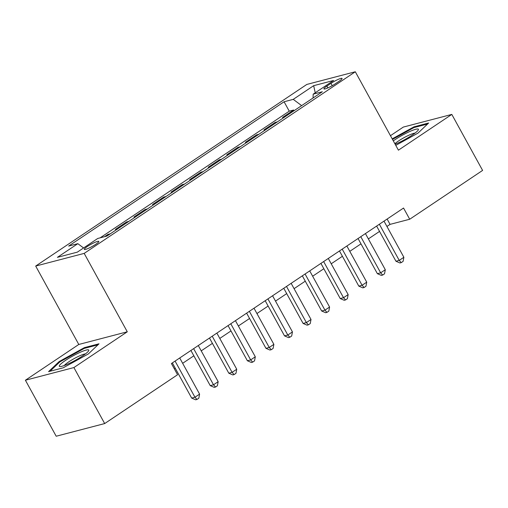 <?xml version="1.0" encoding="UTF-8"?>
<svg xmlns="http://www.w3.org/2000/svg" width="508" height="508" viewBox="0 0 508 508"><rect width="100%" height="100%" fill="white"/><g stroke="black" fill="none" stroke-linecap="round" stroke-linejoin="round"><path stroke-width="0.76" d="M95.758 244.291A8.274 1.232 -28.8 0 0 98.812 241.402A8.274 1.232 -28.8 0 0 94.647 242.475A8.274 1.232 -28.8 0 0 87.37 246.482A8.274 1.232 -28.8 0 0 84.315 249.377A8.274 1.232 -28.8 0 0 88.487 248.304A8.274 1.232 -28.8 0 0 95.758 244.291M25.4 380.232L73.895 367.563L127.286 331.794L78.791 344.462L25.4 380.232L56.191 436.232L104.68 423.564L177.571 374.739L171.418 363.538L403.549 208.039L409.708 219.24L482.6 170.415L451.809 114.408L403.32 127.076L390.455 135.687M78.791 344.462L35.687 266.059L306.819 84.436L355.314 71.768L84.182 253.39L35.687 266.059M284.874 116.865L282.499 117.481L293.643 110.02L294.03 110.731M277.444 121.837L275.069 122.46L275.457 123.171M275.069 122.46L263.925 129.921L266.3 129.305M247.733 141.745L245.358 142.367L256.496 134.899L256.889 135.611M229.159 154.184L226.784 154.807L237.928 147.339L238.316 148.05M210.591 166.624L208.216 167.246L219.354 159.779L219.748 160.49M192.018 179.064L189.643 179.686L200.787 172.218L201.174 172.93M173.45 191.503L171.069 192.126L182.213 184.658L182.607 185.369M154.876 203.943L152.502 204.565L163.646 197.098L164.033 197.809M136.303 216.383L133.928 217.005L145.072 209.537L145.466 210.249M117.735 228.822L115.36 229.445L126.505 221.977L126.892 222.688M104.546 236.684L107.931 234.423L108.318 235.128M330.968 83.363L326.879 86.1A8.014 1.194 -28.8 0 0 323.92 88.9A8.014 1.194 -28.8 0 0 327.958 87.859A8.014 1.194 -28.8 0 0 335.007 83.979L339.096 81.242A8.014 1.194 -28.8 0 0 342.055 78.442A8.014 1.194 -28.8 0 0 338.017 79.477A8.014 1.194 -28.8 0 0 330.968 83.363L332.238 85.681M301.644 105.626L293.249 99.358L284.08 101.759L68.656 246.062L77.832 243.669L57.404 257.346L77.324 252.146L97.752 238.462L106.928 236.068L322.345 91.758L313.176 94.158L313.055 97.987M293.249 99.358L313.677 85.674L333.604 80.474L313.176 94.158M293.643 110.02L289.249 111.169L100.159 237.833M107.931 234.423L110.306 233.801M126.505 221.977L128.88 221.361M145.072 209.537L147.447 208.921M163.646 197.098L166.021 196.482M182.213 184.658L184.588 184.042M200.787 172.218L203.162 171.602M219.354 159.779L221.729 159.156M237.928 147.339L240.303 146.717M256.496 134.899L258.877 134.277M73.895 367.563L104.68 423.564M127.286 331.794L84.182 253.39M355.314 71.768L398.418 150.171L451.809 114.408M386.931 226.46L390.049 224.377L409.708 219.24M174.346 368.871L175.273 368.249M182.651 363.303L193.84 355.81M201.225 350.863L212.414 343.37M219.793 338.423L230.981 330.93M238.366 325.984L249.555 318.491M256.934 313.544L268.129 306.051M275.507 301.104L286.696 293.605M294.081 288.665L305.27 281.165M312.649 276.225L323.837 268.726M331.222 263.785L342.411 256.286M349.79 251.346L360.978 243.846M368.364 238.906L379.552 231.407M387.121 219.043L390.049 224.377M289.249 111.169L284.08 101.759M77.832 243.669L83.579 247.955M315.227 92.78L313.677 85.674M395.776 145.371L418.027 133.096L428.644 122.999L414.039 126.816L392.201 138.862M63.17 367.824L88.392 353.911L99.009 343.814L84.411 347.624L59.182 361.537L48.565 371.634L63.17 367.824M414.395 127.464L414.039 126.816M59.544 362.191L59.182 361.537M84.766 348.272L84.411 347.624M376.619 226.079L395.954 261.239L399.231 260.388L379.362 224.244M403.873 257.277L403.098 261.379L401.237 262.623L399.231 260.388L403.873 257.277L384.004 221.132M401.237 262.623L399.929 262.966L395.954 261.239M395.154 144.234A16.802 2.502 -28.8 0 0 412.185 135.134A16.802 2.502 -28.8 0 0 418.198 130.118A16.802 2.502 -28.8 0 0 411.632 130.715A16.802 2.502 -28.8 0 0 395.148 139.586A16.802 2.502 -28.8 0 0 393.306 140.868M415.093 133.064A12.725 1.892 -28.8 0 0 398.342 141.091A12.725 1.892 -28.8 0 0 394.868 143.707M392.506 139.414L413.957 127.578L427.571 124.022M88.748 350.056A16.802 2.502 -28.8 0 0 72.695 356.057A16.802 2.502 -28.8 0 0 59.322 366.287A16.802 2.502 -28.8 0 0 60.135 366.56A16.802 2.502 -28.8 0 0 75.241 360.363A16.802 2.502 -28.8 0 0 88.563 350.926A16.802 2.502 -28.8 0 0 88.748 350.056M85.458 353.873A12.725 1.892 -28.8 0 0 74.244 358.553A12.725 1.892 -28.8 0 0 64.281 365.519M50.006 371.259L59.887 361.867L84.322 348.386L97.936 344.83M358.051 238.519L377.38 273.679L380.657 272.828L360.788 236.684M385.299 269.716L384.524 273.818L382.67 275.063L380.657 272.828L385.299 269.716L365.43 233.572M382.67 275.063L381.356 275.406L377.38 273.679M339.477 250.958L358.813 286.118L362.09 285.267L342.221 249.123M366.732 282.156L365.957 286.258L364.096 287.503L362.09 285.267L366.732 282.156L346.862 246.012M364.096 287.503L362.788 287.846L358.813 286.118M320.91 263.398L340.239 298.564L343.516 297.707L323.647 261.563M348.158 294.596L347.383 298.698L345.529 299.942L343.516 297.707L348.158 294.596L328.289 258.451M345.529 299.942L344.214 300.285L340.239 298.564M302.336 275.838L321.672 311.004L324.949 310.147L305.079 274.002M329.59 307.035L328.816 311.137L326.955 312.382L324.949 310.147L329.59 307.035L309.721 270.891M326.955 312.382L325.647 312.725L321.672 311.004M283.769 288.277L303.098 323.444L306.375 322.586L286.506 286.442M311.017 319.475L310.242 323.577L308.388 324.822L306.375 322.586L311.017 319.475L291.147 283.331M308.388 324.822L307.073 325.164L303.098 323.444M265.195 300.717L284.524 335.883L287.801 335.026L267.932 298.882M292.449 331.915L291.675 336.017L289.814 337.261L287.801 335.026L292.449 331.915L272.58 295.777M289.814 337.261L288.506 337.604L284.524 335.883M246.628 313.157L265.957 348.323L269.234 347.466L249.364 311.321M273.875 344.354L273.101 348.456L271.247 349.701L269.234 347.466L273.875 344.354L254.006 308.216M271.247 349.701L269.932 350.044L265.957 348.323M228.054 325.596L247.383 360.763L250.66 359.905L230.791 323.761M255.302 356.794L254.527 360.896L252.673 362.14L250.66 359.905L255.302 356.794L235.433 320.656M252.673 362.14L251.365 362.483L247.383 360.763M209.48 338.036L228.816 373.202L232.093 372.345L212.223 336.201M236.734 369.233L235.96 373.336L234.099 374.58L232.093 372.345L236.734 369.233L216.865 333.096M234.099 374.58L232.791 374.923L228.816 373.202M190.913 350.476L210.242 385.642L213.519 384.785L193.65 348.647M218.161 381.673L217.386 385.775L215.532 387.02L213.519 384.785L218.161 381.673L198.291 345.535M215.532 387.02L214.217 387.363L210.242 385.642M172.339 362.915L191.675 398.082L194.951 397.224L175.082 361.086M199.593 394.113L198.819 398.215L196.958 399.459L194.951 397.224L199.593 394.113L179.724 357.975M196.958 399.459L195.65 399.802L191.675 398.082M327.87 87.897L326.879 86.1"/></g></svg>
